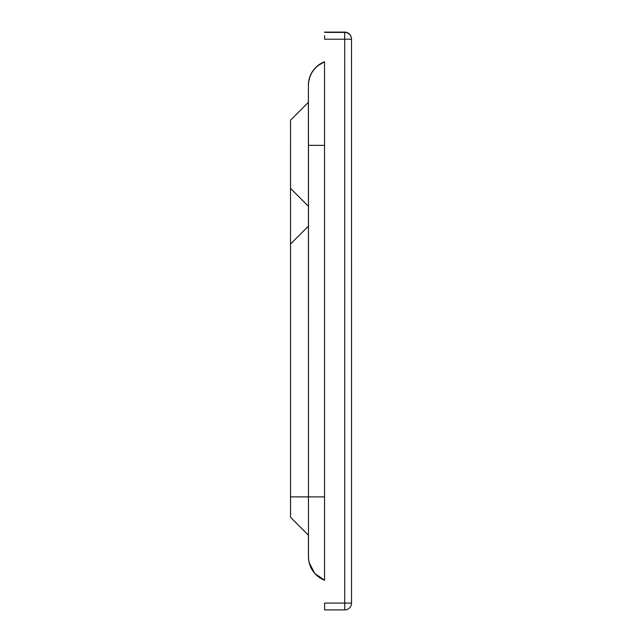 <?xml version="1.0" encoding="UTF-8"?>
<svg xmlns="http://www.w3.org/2000/svg" width="642" height="642" viewBox="0 0 642 642"><rect width="100%" height="100%" fill="white"/><g stroke="black" fill="none" stroke-linecap="round" stroke-linejoin="round"><path stroke-width="0.96" d="M290.521 186.581L290.513 122.012L290.521 186.581M290.505 145.132L290.521 244.048L308.465 226.136L308.473 535.259L290.537 517.324L308.473 535.259M290.513 120.223L290.521 188.379L290.513 120.223L308.449 102.287L308.465 226.136M290.529 244.064L290.537 517.324M290.521 188.379L308.457 206.307M308.401 85.089L308.473 556.791A25.11 25.11 165.9 0 0 324.627 580.248L314.805 573.458L309.179 562.705A25.11 25.11 165.9 0 1 308.425 556.59A25.11 25.11 165.9 0 0 309.179 562.705L308.529 558.877M324.531 61.76L324.555 580.224M324.603 38.913L324.603 35.687M344.722 609.9L344.722 603.087L324.627 603.087L324.627 609.9L344.722 609.9A6.813 6.813 0 0 0 351.535 603.087L351.503 39.194L344.69 39.202L344.722 603.087L351.535 603.087A6.813 6.813 -14.1 0 1 344.722 609.9L324.627 609.9M351.503 39.194A6.813 6.813 0 0 0 351.302 37.541L351.23 37.26A6.813 6.813 165.9 0 0 344.618 32.1L324.531 32.1L344.69 32.381A6.813 6.813 -14.1 0 1 351.503 39.194L351.535 603.087M290.521 244.048L308.457 226.112M290.537 496.876L308.473 496.884M308.401 85.209A25.11 25.11 -14.1 0 1 324.603 61.736L317.276 66.054L313.794 69.665L311.434 73.244L309.388 78.228L308.457 83.54M308.449 85.41A25.11 25.11 -14.1 0 1 324.603 61.953M308.457 145.357L324.603 145.365M308.481 496.892L324.627 496.9M308.473 556.791L308.417 535.203L308.425 556.734M344.618 32.1L344.618 32.1A6.813 6.813 0 0 1 351.23 37.26M324.603 32.381L344.69 32.381L344.69 39.202L324.603 39.202M308.441 83.821L308.417 84.295M308.425 556.831L308.433 557.296M308.457 557.778L308.489 558.42"/></g></svg>
